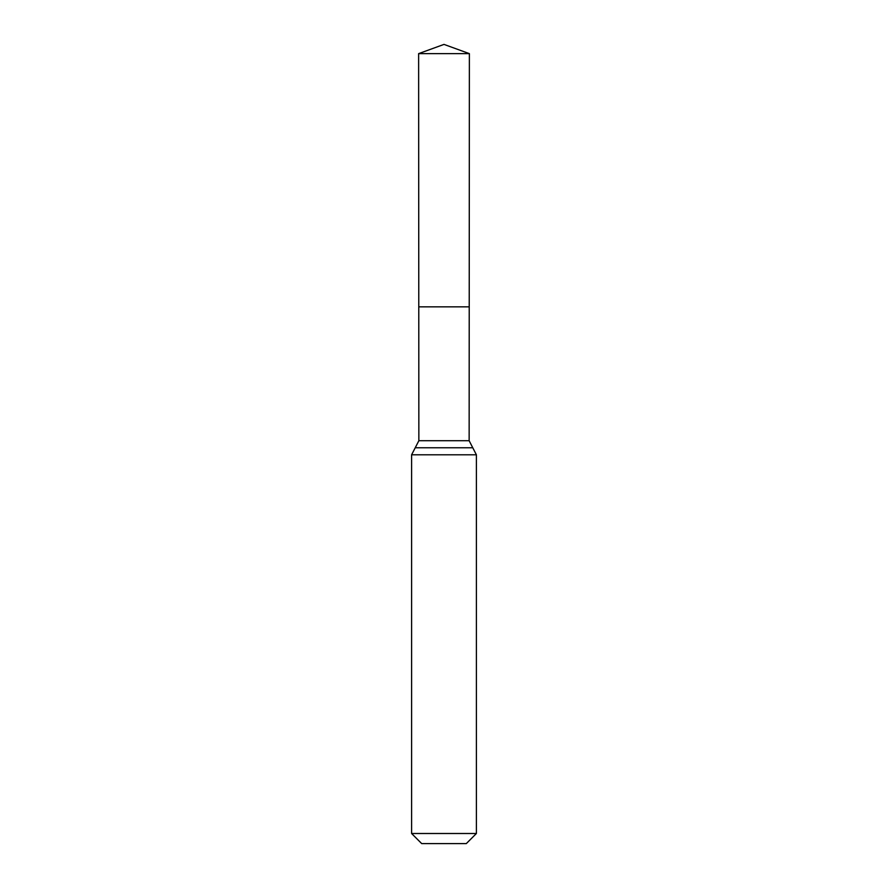 <?xml version="1.0" encoding="UTF-8"?>
<svg xmlns="http://www.w3.org/2000/svg" width="888" height="888" viewBox="0 0 888 888"><rect width="100%" height="100%" fill="white"/><g stroke="black" fill="none" stroke-linecap="round" stroke-linejoin="round"><path stroke-width="1.33" d="M476.401 833.499L466.3 843.6L421.7 843.6L411.599 833.499L476.401 833.499L476.401 454.8L472.771 447.763L415.229 447.763L472.771 447.763L469.142 440.714L418.859 440.714L418.781 306.837L469.219 306.837L418.781 306.837L418.625 53.635L444 44.4L469.375 53.635L418.625 53.635L444 44.4M411.599 833.499L411.599 454.8L418.859 440.714M469.142 440.714L469.375 53.635M476.401 454.8L411.599 454.8"/></g></svg>
